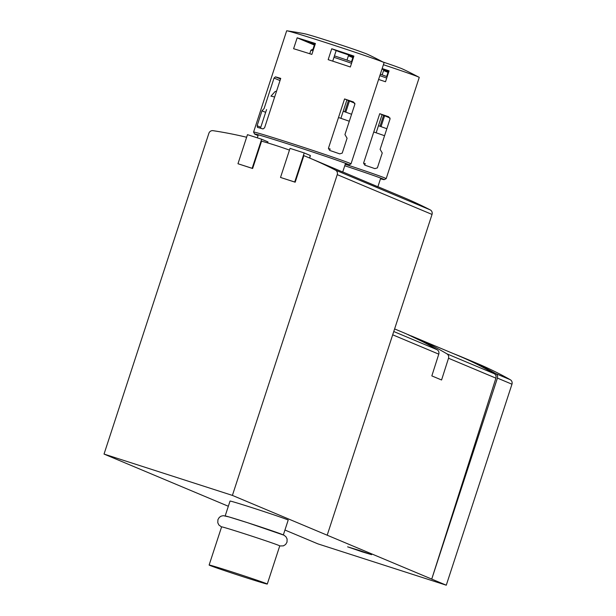 <?xml version="1.0" encoding="UTF-8"?>
<svg xmlns="http://www.w3.org/2000/svg" width="616" height="616" viewBox="0 0 616 616"><rect width="100%" height="100%" fill="white"/><g stroke="black" fill="none" stroke-linecap="round" stroke-linejoin="round"><path stroke-width="0.92" d="M289.458 150.112A422.976 411.965 -67.2 0 0 261.577 141.149L252.629 168.507L237.969 163.74L247.47 134.665L261.654 139.231L267.983 141.911L267.66 142.92M246.623 137.252A422.976 411.965 -67.2 0 0 213.044 130.677A3.827 3.727 -67.2 0 0 208.878 133.302L104.035 454.069L232.401 495.403L337.245 174.636A3.827 3.727 -67.2 0 0 335.427 170.085A422.976 411.965 -67.2 0 0 308.2 157.434A422.976 411.965 -67.2 0 0 303.873 155.64L295.187 182.213L280.519 177.446L290.028 148.371L304.212 152.937L310.364 155.517L309.733 158.073M232.401 495.403L327.188 535.204L432.032 214.43A3.827 3.727 -67.2 0 0 430.214 209.879A422.976 411.965 -67.2 0 0 402.987 197.228L377.901 186.694M377.831 186.756L342.735 171.933M342.665 171.995L308.2 157.434M104.035 454.069L228.336 506.26M284.939 530.029L317.902 543.866L446.277 585.2L511.965 384.207A3.827 3.727 -67.2 0 0 510.287 379.726A336.544 327.781 -67.2 0 0 476.73 363.263L462.185 357.157A336.544 327.781 -67.2 0 0 453.607 353.7M327.188 535.204L431.731 579.094L495.918 378.147A3.827 3.727 -67.2 0 0 494.294 373.727A298.298 290.536 -67.2 0 0 459.259 356.071L411.011 335.82M407.923 334.519L432.17 345.661A298.298 290.536 112.8 0 1 446.893 353.83A3.827 3.727 112.8 0 1 448.517 358.243L441.572 379.987L431.831 375.899L438.777 354.154A3.827 3.727 -67.2 0 0 437.152 349.742A298.298 290.536 -67.2 0 0 422.437 341.572L406.052 333.733M225.186 515.892L230.03 501.07A30.592 0.578 18.1 0 1 252.714 507.892A30.592 0.578 18.1 0 1 288.196 520.081L283.345 534.904M462.185 357.157A336.544 327.781 -67.2 0 1 495.741 373.619A3.827 3.727 -67.2 0 1 497.42 378.093L431.731 579.094L446.277 585.2M362.239 551.859L371.594 554.677L359.675 550.527L347.601 546.831L362.239 551.859M231.809 571.856A30.592 0.578 18.1 0 1 267.282 584.045A30.592 0.578 18.1 0 1 238.022 575.09A30.592 0.578 18.1 0 1 209.124 565.034A30.592 0.578 18.1 0 1 231.809 571.856M209.124 565.034L221.598 526.873A30.592 0.578 18.1 0 1 244.282 533.695A30.592 0.578 18.1 0 1 279.756 545.884L267.282 584.045M225.163 515.969A30.592 0.578 18.1 0 1 247.848 522.792A30.592 0.578 18.1 0 1 283.322 534.981M280.519 177.446L294.71 182.013L304.212 152.937M294.71 182.013L295.187 182.213M237.969 163.74L252.152 168.307L261.654 139.231M252.152 168.307L252.629 168.507M379.733 113.698L363.579 163.132L364.818 165.165A51.243 0.97 18.1 0 1 374.898 168.63L377.385 167.883L382.251 152.984L380.111 149.341L390.074 118.865L388.642 116.747A51.243 0.97 -161.9 0 0 379.733 113.698L382.074 114.684L376.153 132.802M388.881 71.425L386.394 70.624A22.946 0.439 -161.9 0 0 381.982 69.1M378.601 79.449A51.243 0.97 18.1 0 1 385.508 81.759L389.073 70.848A51.243 0.97 -161.9 0 0 382.166 68.545M380.488 178.786A49.719 0.939 -161.9 0 0 384.222 179.641L386.155 178.663A51.243 0.97 -161.9 0 0 386.17 178.648A51.243 0.97 -161.9 0 0 345.245 164.264M386.17 178.648L419.25 77.424A51.243 0.97 -161.9 0 0 419.072 77.269A51.243 0.97 -161.9 0 0 383.414 64.719M382.151 74.875L383.575 70.524L388.003 72.38A51.243 0.97 -161.9 0 0 388.519 72.542M388.003 72.38L386.648 76.523M419.072 77.269C407.915 71.425 401.401 68.276 399.515 67.829A30.592 0.578 -161.9 0 0 396.173 66.574L395.795 66.42A30.199 0.57 -161.9 0 0 383.067 62.031M384.222 179.641A49.719 0.939 -161.9 0 0 344.76 165.743M382.074 114.684L390.051 118.033M383.575 70.524A30.592 0.578 -161.9 0 0 388.658 72.111M387.148 76.746A20.651 0.393 -161.9 0 0 380.303 74.236M386.709 78.086A22.184 0.424 -161.9 0 0 379.841 75.66M344.567 98.937L328.413 148.364L329.66 150.404A51.243 0.97 18.1 0 1 339.732 153.869L342.219 153.122L347.085 138.223L344.945 134.573L354.908 104.096L353.476 101.986A51.243 0.97 -161.9 0 0 344.567 98.937L346.908 99.923L340.894 118.334M257.111 125.718L261.977 110.818L264.095 108.539L274.051 78.063L275.46 76.861A51.243 0.97 -161.9 0 1 280.734 78.386L264.58 127.812L262.986 128.936A51.243 0.97 18.1 0 0 257.457 127.381L257.111 125.718L260.776 127.258M332.717 61.146L336.159 50.612L331.731 48.756L328.166 59.66A51.243 0.97 18.1 0 1 350.342 66.99L353.907 56.087A51.243 0.97 -161.9 0 0 331.731 48.756M353.715 56.664L351.228 55.864A22.946 0.439 -161.9 0 0 339.023 51.713L337.298 50.989A30.592 0.578 -161.9 0 0 336.159 50.612M297.166 37.815A51.243 0.97 -161.9 0 1 315.423 43.505L311.858 54.408A51.243 0.97 18.1 0 0 293.601 48.718L297.166 37.815L305.759 41.426A30.592 0.578 -161.9 0 0 309.378 42.797L315.053 44.622M315.276 43.936A30.592 0.578 -161.9 0 0 305.043 41.056A30.592 0.578 -161.9 0 0 305.759 41.426L314.353 45.03A51.243 0.97 -161.9 0 0 314.861 45.207M383.907 62.501A51.243 0.97 -161.9 0 1 384.084 62.663L351.005 163.887A51.243 0.97 -161.9 0 0 351.005 163.887A51.243 0.97 -161.9 0 0 302.595 147.039A51.243 0.97 -161.9 0 0 253.584 132.04A51.243 0.97 -161.9 0 0 253.584 132.063L286.663 30.815A51.243 0.97 -161.9 0 1 286.902 30.8C299.361 32.671 306.475 33.98 308.262 34.735A30.592 0.578 -161.9 0 1 339.431 44.475L339.524 44.483A30.199 0.57 -161.9 0 1 360.63 51.659L361.007 51.813A30.592 0.578 -161.9 0 1 364.349 53.061C366.235 53.507 372.749 56.657 383.907 62.501A51.243 0.97 -161.9 0 0 335.681 45.815A51.243 0.97 -161.9 0 0 286.902 30.8M346.985 60.114L348.41 55.756L352.837 57.619A51.243 0.97 -161.9 0 0 353.353 57.781M352.837 57.619L351.482 61.762M314.353 45.03L312.974 49.234M345.322 164.018A49.719 0.939 -161.9 0 0 349.056 164.88A49.719 0.939 -161.9 0 0 302.11 148.518A49.719 0.939 -161.9 0 0 254.562 133.988A49.719 0.939 -161.9 0 0 258.081 135.505M346.908 99.923L354.885 103.272M261.977 110.818L265.65 112.358M348.41 55.756A30.592 0.578 -161.9 0 0 353.492 57.342M309.378 42.797L309.563 42.211M351.982 61.977A20.651 0.393 -161.9 0 0 334.442 55.879M313.513 49.349A20.651 0.393 -161.9 0 0 312.843 49.226L310.911 50.204A22.184 0.424 -161.9 0 0 310.903 50.212L309.756 53.738M351.543 63.325A22.184 0.424 -161.9 0 0 333.972 57.311M313.059 50.72A22.184 0.424 -161.9 0 0 310.911 50.204M430.214 209.879L335.427 170.085M448.517 358.243L495.918 378.147M392.692 334.804L438.777 354.154M393.763 331.524L437.152 349.742M446.893 353.83L494.294 373.727M431.847 346.662L432.17 345.661M497.42 378.093L511.965 384.207M495.741 373.619L510.287 379.726M432.032 214.43L337.245 174.636M373.758 131.986A45.892 0.87 18.1 0 1 384.561 135.728M338.492 117.51A45.892 0.87 18.1 0 1 349.303 121.252M276.584 91.091L275.021 91.607L270.932 96.196A45.892 0.87 18.1 0 1 274.636 97.043M309.555 157.996L310.364 155.517M267.467 142.858L267.806 141.819M363.579 163.132L365.534 163.956M380.034 126.265L383.606 115.331M328.413 148.364L330.369 149.188M275.46 76.861L280.534 78.994M274.051 78.063L280.018 80.573M344.775 111.789L348.44 100.562M394.61 328.929L406.06 333.741M279.733 545.961L283.414 545.861L285.616 544.475L287.002 542.172L287.11 539.054L285.986 536.798L284.038 535.227L247.825 522.784L229.006 516.924L223.261 515.669L221.036 516.177L219.273 517.417L217.925 519.642L217.795 522.761L218.903 525.024L221.567 526.957M377.877 186.771L380.719 178.093M386.848 128.736L378.47 125.718M342.712 172.01L345.553 163.332M257.334 137.791L258.304 134.812M260.468 128.205L266.559 109.571M351.582 114.268L343.212 111.242M381.05 126.626L384.607 115.746M349.056 164.88L350.989 163.902M254.562 133.988L253.584 132.063M345.792 112.151L349.441 100.986"/></g></svg>
